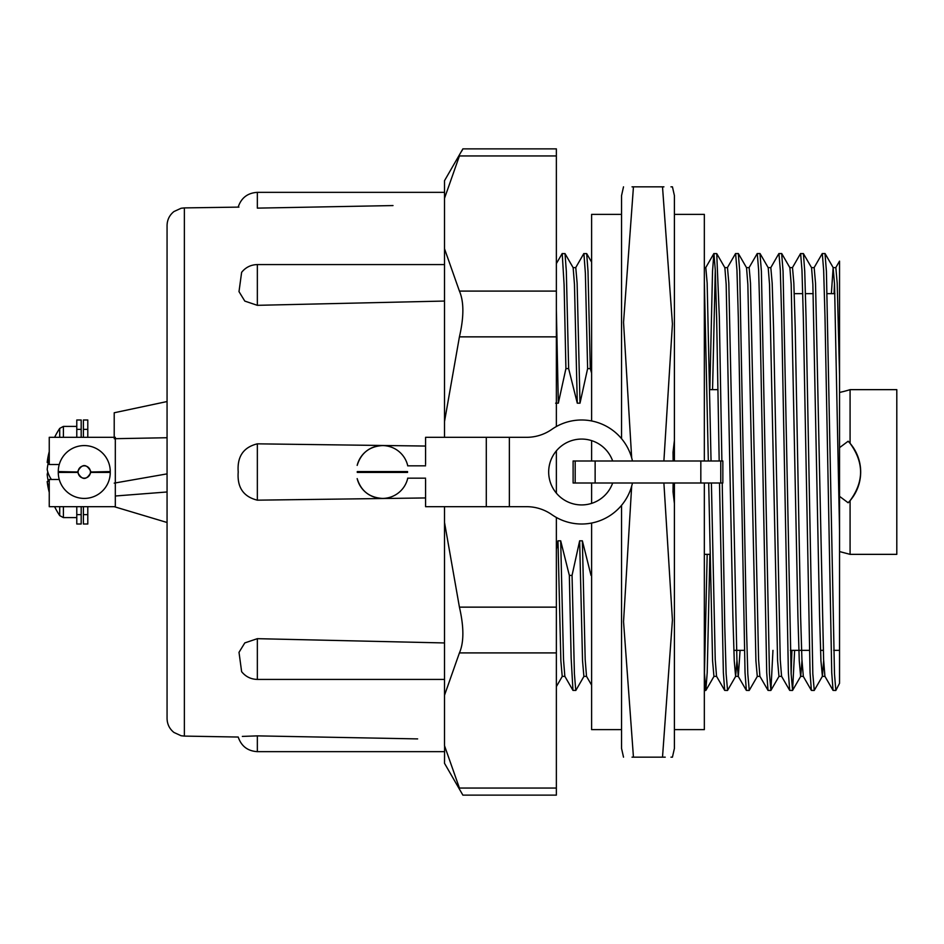 <?xml version="1.0" encoding="UTF-8"?>
<svg xmlns="http://www.w3.org/2000/svg" width="944" height="944" viewBox="0 0 944 944"><rect width="100%" height="100%" fill="white"/><g stroke="black" fill="none" stroke-linecap="round" stroke-linejoin="round"><path stroke-width="1.42" d="M839.546 575.569L839.546 682.866L839.546 530.74L839.546 650.357L833.705 650.357M670.972 186.841L672.435 186.841L674.405 195.573L674.405 460.991M663.915 186.841L662.511 186.841C675.597 186.841 675.597 186.841 662.511 186.841L633.448 186.841L623.547 322.352L631.678 457.852M663.892 460.991L672.423 323.922L662.511 186.841M673.131 460.991L673.025 452.188L674.405 440.4L674.405 452.188L673.025 452.188M633.448 186.841C620.35 186.841 620.35 186.841 633.448 186.841L632.032 186.841M623.512 186.841L621.553 195.573L621.553 438.665M814.082 267.695L822.212 253.606L825.009 253.535L826.413 271.317L834.484 673.839L835.841 690.465L839.546 683.303M822.295 253.535L823.652 270.161L825.009 317.526L831.735 672.683L833.045 690.394L835.841 690.465M792.405 267.695L800.536 253.606L803.415 253.606L804.736 271.317L806.046 317.526L812.819 673.839L814.259 690.394L822.389 676.305L823.652 660.824M800.618 253.535L801.975 270.161L803.332 317.526L810.058 672.683L811.38 690.394L814.165 690.465M768.109 267.612L770.823 267.612L778.859 253.606L781.656 253.535L783.06 271.317L791.143 673.839L792.582 690.394L794.636 650.357M778.953 253.535L780.31 270.161L781.656 317.526L788.382 672.683L789.703 690.394L792.5 690.465M749.052 267.695L757.194 253.606L759.991 253.535L761.395 271.317L769.466 673.839L770.906 690.394L772.959 650.357M757.277 253.535L758.634 270.161L759.991 317.526L766.717 672.683L768.027 690.394L770.823 690.465M727.387 267.695L735.518 253.606L738.314 253.535L739.718 271.317L746.444 626.474L747.801 673.839L749.241 690.394M735.6 253.535L736.957 270.161L738.314 317.526L745.04 672.683L746.35 690.394L749.147 690.465M712.555 389.648L715.281 270.161M709.841 389.648L712.531 271.317L713.841 253.606L716.732 253.606L719.352 317.526L721.889 460.991M713.935 253.535L715.281 270.161L716.638 317.526L719.186 460.991M791.143 673.839L791.922 650.357M722.231 483.009L724.768 626.474L726.125 673.839L727.564 690.394M719.517 483.009L723.364 672.683L724.685 690.394L727.482 690.465M704.342 671.326L705.805 690.465L707.209 672.683L709.888 554.352M704.448 673.839L707.186 554.352M591.605 575.38L591.605 606.237M591.015 575.38L582.365 540.818L579.651 540.818L572.052 575.38L569.338 575.38L571.144 658.015L572.961 690.394L575.852 690.394L583.982 676.305M572.052 575.38L574.412 673.839L575.769 690.465M555.627 403.182L558.329 403.182L565.916 368.62L568.642 368.62L577.291 403.182L580.005 403.182L587.616 368.62L590.307 368.62L591.605 373.187M556.37 310.222L558.329 403.182M562.128 253.606L565.019 253.606L573.15 267.695L574.459 284.321L577.291 403.182M573.055 267.612L575.769 267.612L577.126 283.176L580.005 403.182M565.019 253.606L566.329 271.317L568.642 368.62M583.817 253.617L586.684 253.606L588.006 271.317L590.307 368.62M562.223 253.535L564.099 284.84L565.916 368.62M583.899 253.535L585.374 273.205L587.616 368.62M569.338 575.38L560.689 540.818L557.987 540.818L560.866 660.824L562.223 676.388L564.925 676.388M560.689 540.818L563.521 659.679L564.842 676.305L572.973 690.383M582.365 540.818L585.197 659.679L586.507 676.305L591.605 685.132M579.651 540.818L582.542 660.824L583.888 676.388L586.602 676.388M557.987 540.818L556.37 549.337M621.553 505.335L621.553 748.427L623.512 757.159M674.405 483.009L674.405 503.6L674.405 491.812L673.025 491.812L673.131 483.009M673.025 491.812L674.405 503.6L674.405 748.427L672.435 757.159L670.972 757.159M663.892 483.009L672.423 620.078L662.511 757.159C675.597 757.159 675.597 757.159 662.511 757.159L633.448 757.159C620.35 757.159 620.35 757.159 633.448 757.159L623.547 621.648L631.678 486.148M662.511 757.159L665.237 757.159M632.032 757.159L633.448 757.159M831.369 293.643L833.139 267.612L834.543 284.321L839.546 530.74L839.546 261.122L835.747 267.695M704.342 280.982L708.33 460.991M708.696 483.009L712.578 660.824L713.935 676.388L716.638 676.388M716.732 253.606L724.862 267.695L726.172 284.321L732.898 616.526L734.255 660.824L735.6 676.388L736.957 660.824M738.397 253.606L746.539 267.695L747.849 284.321L755.92 660.824L757.277 676.388L759.991 676.388M760.073 253.617L768.204 267.695L769.525 284.321L777.596 660.824L778.953 676.388L781.656 676.388M781.75 253.606L789.88 267.695L791.19 284.321L797.916 616.526L799.273 660.824L800.618 676.388L803.332 676.388L801.928 659.679L800.618 616.526L795.202 327.474L793.845 283.176L792.5 267.612L789.786 267.612M792.582 690.394L800.713 676.305L801.975 660.824M803.415 253.606L811.557 267.695L812.867 284.321L819.593 616.526L820.938 660.824L822.389 676.305M704.342 267.612L705.805 267.612L707.162 283.176L711.044 460.991M711.398 483.009L715.233 659.679L716.543 676.305L724.685 690.394M724.768 267.612L727.482 267.612L728.827 283.176L736.91 659.679L738.22 676.305L746.35 690.394M735.6 676.388L738.314 676.388L740.084 650.357M746.444 267.612L749.147 267.612L750.504 283.176L758.587 659.679L759.896 676.305L768.027 690.394M770.823 267.612L772.18 283.176L773.537 327.474L780.251 659.679L781.573 676.305L789.703 690.394M811.462 267.612L814.165 267.612L815.522 283.176L823.605 659.679L824.914 676.305L833.045 690.394M834.071 293.643L834.484 283.176M833.139 267.612L835.841 267.612L837.198 283.176L839.546 375.11M621.553 214.371L591.605 214.371L591.605 420.953M591.605 440.6L591.605 460.991M591.605 483.009L591.605 503.4M591.605 523.047L591.605 729.629L621.553 729.629M674.405 214.371L704.342 214.371L704.342 460.991M704.342 483.009L704.342 729.629L674.405 729.629M459.421 607.145L556.37 607.145L556.37 788.051L459.421 788.051C464.011 797.432 464.011 797.432 459.421 788.051L444.518 745.713L444.518 695.244L459.421 652.906C464.011 642.38 464.011 627.123 459.421 607.145L444.518 522.469L444.518 506.68M444.518 437.32L444.518 421.531L459.421 336.855C464.011 316.948 464.011 301.691 459.421 291.094L444.518 248.756L444.518 421.531M444.518 248.756L444.518 198.287L459.421 155.949C464.011 146.568 464.011 146.568 459.421 155.949L556.37 155.949L556.37 336.855L459.421 336.855M556.37 155.949L556.37 148.869L462.879 148.869L444.518 180.682L444.518 198.287M444.6 746.138L444.518 763.318L462.879 795.131L556.37 795.131L556.37 788.051M444.518 522.469L444.518 695.244M556.37 607.145L556.37 517.477M556.37 493.157L556.37 450.843M556.37 426.523L556.37 336.855M462.654 149.329L461.923 150.839M184.375 736.096L181.118 735.742L173.956 732.461C169.495 728.874 167.194 724.213 167.064 718.49L167.064 225.51C167.194 219.787 169.495 215.126 173.956 211.539L181.118 208.258L184.375 207.904L184.375 736.096L238.218 737.04C241.322 746.197 247.694 751.07 257.346 751.648L444.518 751.648M242.348 736.414L257.346 735.872C230.891 737.134 230.891 737.134 257.346 735.872L417.637 738.904M312.393 736.91L308.723 736.839M257.346 638.675L257.346 679.42C250.903 679.267 245.664 676.683 241.629 671.668L239.009 652.328L244.803 642.911L257.346 638.675L444.518 642.947M425.579 497.948L257.346 500.167C243.399 496.733 237.027 487.34 238.218 472C237.027 456.648 243.399 447.255 257.346 443.833L425.579 446.052M167.064 473.876L114.212 483.127M114.212 438.7L167.064 437.733M444.518 301.053L257.346 305.325L244.803 301.089L238.997 291.625L241.629 272.332C245.664 267.317 250.903 264.733 257.346 264.58L257.346 305.325M393.011 205.568L257.346 208.128C230.891 206.866 230.891 206.866 257.346 208.128L257.346 192.352L444.518 192.352M184.375 207.904L238.926 207.114M114.212 437.32L114.212 412.764L167.064 401.542M167.064 522.492L114.212 506.68M115.321 496.001L167.064 491.977M83.391 514.622L83.391 524.014L87.792 524.014L87.792 514.622L83.391 514.622L83.391 506.68M59.26 464.519L49.253 464.519L49.253 437.32L115.321 437.32L115.321 506.68L49.253 506.68L49.253 479.481L59.26 479.481M81.184 506.68L81.184 524.014L76.783 524.014L76.783 506.68M76.783 437.32L76.783 419.986L81.184 419.986L81.184 437.32M87.792 506.68L87.792 514.622M83.391 437.32L83.391 419.986L87.792 419.986L87.792 437.32M59.72 437.32L59.72 428.387A78.918 78.918 0 0 0 54.61 437.32M47.802 472A78.918 39.259 -6.7 0 0 47.2 474.561A78.918 67.992 -168.6 0 0 48.286 481.393M49.253 451.964A78.918 67.992 -168.6 0 0 47.802 458.159A78.918 67.992 -168.6 0 0 47.2 462.466L48.286 462.607M54.61 506.68A78.918 78.918 0 0 0 59.72 515.613L59.72 506.68M51.389 479.481A78.918 39.259 -173.3 0 1 47.2 469.439A78.918 67.992 -11.4 0 1 49.253 458.737M49.253 492.379A78.918 78.918 0 0 1 47.802 485.841A78.918 67.992 -11.4 0 1 47.2 481.534A78.918 39.259 -6.7 0 0 49.253 487.482M48.699 474.502L47.2 474.561M47.2 481.534L49.253 481.251M647.973 460.991L722.844 460.991L722.844 483.009L573.114 483.009L573.114 460.991L647.973 460.991M612.668 460.991A32.946 32.946 0 0 0 548.676 472A32.946 32.946 0 0 0 612.668 483.009M632.456 460.991A52.014 52.014 0 0 0 551.815 429.378A44.038 44.038 0 0 1 526.575 437.32L509.359 437.32L509.359 506.68L526.575 506.68A44.038 44.038 0 0 1 551.815 514.622A52.014 52.014 0 0 0 632.456 483.009M509.359 437.32L425.579 437.32L425.579 464.519M509.359 506.68L425.579 506.68L425.579 479.481M551.815 429.378A44.038 44.038 0 0 1 526.575 437.32M90.435 472A6.171 6.171 0 0 0 84.264 465.829A6.171 6.171 0 0 0 78.104 472A6.171 6.171 0 0 0 84.264 478.171A6.171 6.171 0 0 0 90.435 472M77.668 472.177A6.608 6.608 0 0 1 77.668 472L77.679 472.437C82.069 480.413 86.459 480.413 90.86 472.437L90.872 472A6.608 6.608 0 0 1 90.872 472.177M90.872 471.823A6.608 6.608 0 0 1 90.872 472L110.247 471.563A25.984 25.984 0 0 0 84.264 445.58A25.984 25.984 0 0 0 58.28 471.563L58.28 472.437L77.679 472.437M58.28 471.563L77.668 472M77.679 471.563C82.069 463.587 86.459 463.587 90.86 471.563M357.292 472L357.28 472.437C357.139 480.413 357.139 480.413 357.28 472.437C357.139 480.413 357.139 480.413 357.28 472.437L357.28 471.563C357.139 463.587 357.139 463.587 357.28 471.563C357.139 463.587 357.139 463.587 357.28 471.563L407.548 471.563L407.548 472.437C407.69 480.413 407.69 480.413 407.548 472.437L357.28 472.437M357.174 465.392C361.045 453.002 369.458 446.394 382.414 445.58A25.984 25.984 0 0 0 357.174 465.392M407.548 471.563C407.69 463.587 407.69 463.587 407.548 471.563M382.414 498.42C369.458 497.606 361.045 490.998 357.174 478.608A25.984 25.984 0 0 0 407.655 478.608M839.546 496.343L848.149 502.774L850.084 500.65C864.079 481.605 864.079 462.501 850.084 443.35L850.084 389.648A110.094 110.094 0 0 1 839.546 392.433M850.084 443.35L848.149 441.226A44.038 44.038 0 0 1 850.084 500.65L850.084 554.352L896.8 554.352L896.8 389.648L850.084 389.648M839.546 447.657L848.149 441.226M704.342 554.352L709.947 554.352M709.794 389.648L718.018 389.648M459.421 291.094L556.37 291.094M556.37 652.906L459.421 652.906M257.346 735.872L257.346 751.648M257.346 443.833L257.346 500.167M83.391 429.378L87.792 429.378M81.184 514.622L76.783 514.622M76.783 429.378L81.184 429.378M63.39 437.32L63.39 426.417L59.72 428.387M76.783 517.583L63.39 517.583L63.39 506.68M720.756 460.991L720.756 483.009M575.191 460.991L575.191 483.009M486.29 437.32L486.29 506.68M90.86 472.437L110.247 472.437L110.247 471.563M733.854 650.357L744.309 650.357M790.364 650.357L809.327 650.357M820.525 650.357L823.239 650.357M705.805 690.465L704.342 690.465M586.684 253.606L591.605 262.125M556.37 263.588L562.128 253.617M575.675 267.695L583.805 253.606M562.27 676.388L556.37 686.595M825.091 253.606L833.222 267.695M770.906 690.394L779.048 676.305M749.241 690.383L757.371 676.305M727.564 690.383L735.695 676.305M705.888 690.394L714.018 676.305M713.841 253.606L705.711 267.695M811.38 690.394L803.238 676.305M822.295 676.388L825.009 676.388M794.27 293.643L802.766 293.643M805.468 293.643L813.232 293.643M827.145 293.643L834.897 293.643M257.346 192.352C247.694 192.93 241.322 197.803 238.218 206.96M257.346 679.42L444.518 679.42M257.346 264.58L444.518 264.58M76.783 426.417L63.39 426.417M49.253 451.621A78.918 78.918 0 0 0 47.802 458.159M63.39 517.583L59.72 515.613M700.826 460.991L700.826 483.009M595.133 460.991L595.133 483.009M58.28 472.437A25.984 25.984 0 0 0 84.264 498.42A25.984 25.984 0 0 0 110.247 472.437M407.655 478.171L425.579 478.171L407.655 478.171M407.655 465.829L425.579 465.829L407.655 465.829M407.655 465.392A25.984 25.984 0 0 0 382.414 445.58M850.084 554.352L839.546 551.567"/></g></svg>
